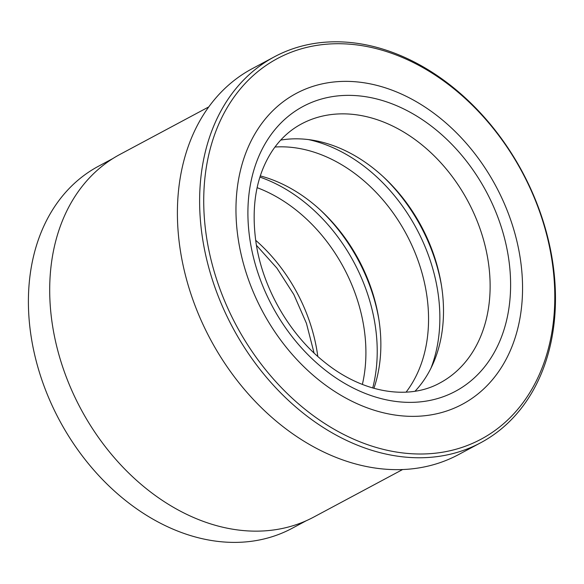<?xml version="1.0" encoding="UTF-8"?>
<svg xmlns="http://www.w3.org/2000/svg" width="584" height="584" viewBox="0 0 584 584"><rect width="100%" height="100%" fill="white"/><g stroke="black" fill="none" stroke-linecap="round" stroke-linejoin="round"><path stroke-width="0.88" d="M112.763 158.593L98.506 166.221A205.298 154.234 61.9 0 0 31.266 337.355A205.298 154.234 61.9 0 0 292.175 528.279L306.439 520.651M274.341 56.838L252.12 68.73A218.81 164.381 61.9 0 0 180.456 251.127A218.81 164.381 61.9 0 0 458.535 454.608L480.756 442.723A218.81 164.381 -118.1 0 1 202.677 239.236A218.81 164.381 -118.1 0 1 274.341 56.838A218.81 164.381 -118.1 0 1 552.42 260.325A218.81 164.381 -118.1 0 1 480.756 442.723M551.785 259.267A215.876 162.177 61.9 0 0 346.808 43.983A215.876 162.177 61.9 0 0 206.736 238.469A215.876 162.177 61.9 0 0 411.713 453.746A215.876 162.177 61.9 0 0 551.785 259.267M520.096 257.354A176.222 132.393 -118.1 0 1 462.382 404.252A176.222 132.393 -118.1 0 1 238.425 240.374A176.222 132.393 -118.1 0 1 296.139 93.477A176.222 132.393 -118.1 0 1 520.096 257.354A176.222 132.393 -118.1 0 1 462.382 404.252A176.222 132.393 -118.1 0 1 238.425 240.374A176.222 132.393 -118.1 0 1 296.139 93.477A176.222 132.393 -118.1 0 1 520.096 257.354M402.69 469.492L313.856 517.015A205.59 154.453 -118.1 0 1 52.567 325.821A205.59 154.453 -118.1 0 1 119.903 154.446L208.743 106.923M372.723 387.98A154.198 115.844 61.9 0 0 375.067 324.463A154.198 115.844 61.9 0 0 259.916 177.091M362.372 384.433A146.854 110.325 61.9 0 0 363.854 326.96A146.854 110.325 61.9 0 0 257.121 187.668M373.913 388.316A146.854 110.325 61.9 0 0 378.812 318.966A146.854 110.325 61.9 0 0 378.658 318.01A146.854 110.325 61.9 0 0 321.412 210.992A146.854 110.325 61.9 0 0 260.289 175.908M430.904 368.322A154.198 115.844 61.9 0 0 437.708 290.949A154.198 115.844 61.9 0 0 308.556 139.605M406.092 392.149A146.854 110.325 61.9 0 0 426.502 293.453A146.854 110.325 61.9 0 0 274.969 147.022M415.034 391.222A146.854 110.325 61.9 0 0 441.453 285.452A146.854 110.325 61.9 0 0 441.3 284.503A146.854 110.325 61.9 0 0 384.053 177.478A146.854 110.325 61.9 0 0 280.7 140.094M441.555 286.065A154.198 115.844 61.9 0 0 382.892 176.405M378.906 319.572A154.198 115.844 61.9 0 0 320.251 209.919M255.653 240.272A146.854 110.325 -118.1 0 1 317.148 351.948A146.854 110.325 -118.1 0 1 317.805 356.452M488.078 260.515A146.854 110.325 61.9 0 0 301.446 123.947C290.022 130.057 280.393 138.882 272.56 150.417C256.296 175.083 250.813 206.057 256.113 243.36C262.858 287.817 288.861 333.354 323.273 361.124C361.927 393.149 408.377 400.529 439.978 382.929A146.854 110.325 61.9 0 0 488.078 260.515M250.156 241.082A161.534 121.355 -118.1 0 1 354.977 95.557A161.534 121.355 -118.1 0 1 508.357 256.653A161.534 121.355 -118.1 0 1 403.544 402.179A161.534 121.355 -118.1 0 1 250.156 241.082M314.068 353.028L306.425 323.302L293.847 294.555L276.918 268.144L256.434 245.287"/></g></svg>
